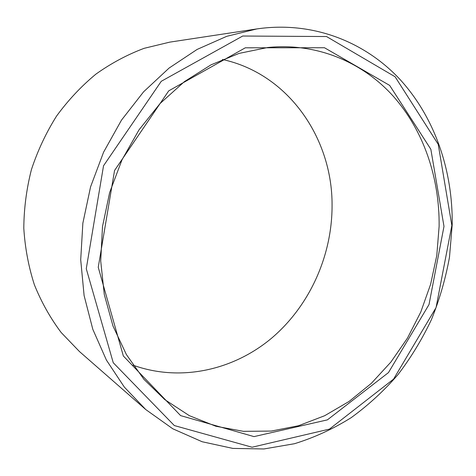 <?xml version="1.0" encoding="UTF-8"?>
<svg xmlns="http://www.w3.org/2000/svg" width="476" height="476" viewBox="0 0 476 476"><rect width="100%" height="100%" fill="white"/><g stroke="black" fill="none" stroke-linecap="round" stroke-linejoin="round"><path stroke-width="0.71" d="M439.128 226.267C439.622 178.089 423.83 130.632 393.218 96.17C362.438 62.064 316.748 42.459 267.649 47.523L239.113 53.395L211.058 64.807L184.402 81.628L160.091 103.506L139.016 129.847L121.993 159.835L109.664 192.465L102.495 226.6L100.71 261.032L104.298 294.573L113.014 326.096L126.426 354.62L143.936 379.336L164.821 399.644L189.371 415.679L215.854 426.252L243.409 431.333L271.207 431.077L298.506 425.746L324.65 415.726L349.069 401.452L371.268 383.418L390.838 362.141L407.438 338.162L420.778 312.024L430.619 284.279L436.784 255.505L439.128 226.267M133.119 365.211C180.779 382.329 233.781 370.001 271.802 338.008C309.745 305.693 332.2 255.588 332.07 205.323C332.474 138.653 288.706 73.81 222.393 59.482M443.989 226.392L430.839 149.262L389.648 85.394L324.471 47.737L245.313 47.802L168.724 90.856L114.561 170.468L98.246 267.316L123.338 355.965L180.618 415.613L253.994 436.611L327.393 419.868L388.47 372.595L429.007 304.575L443.989 226.392M451.843 225.457L438.217 144.305L395.104 76.773L326.506 36.533L242.712 36.027L161.263 81.295L103.536 165.767L86.269 268.732L113.252 362.742L174.323 425.556L252.072 447.22L329.434 429.114L393.563 379.122L436.064 307.579L451.843 225.457M452.2 224.726C452.878 170.985 435.058 117.846 400.161 79.623C365.098 41.823 312.708 20.801 256.903 28.917L226.701 36.337L197.129 49.427L169.111 68.044L143.597 91.814L121.493 120.125L103.595 152.153L90.565 186.884L82.86 223.173L80.706 259.795L84.103 295.56L92.814 329.321L106.41 360.088L124.29 387.042L145.751 409.544L172.758 428.769L202.139 441.74L232.853 448.41L263.924 448.963L294.483 443.715C314.368 437.557 333.248 428.888 351.121 417.702C368.251 405.272 383.852 390.939 397.918 374.701C411.002 357.565 422.188 339.168 431.482 319.503C439.622 299.309 445.631 278.502 449.505 257.076L452.2 224.726M256.903 28.917L169.777 42.132L144.151 48.32C127.282 54.645 111.188 63.254 95.878 74.149C81.235 86.263 68.133 100.24 56.561 116.073C46.065 132.798 37.681 150.642 31.422 169.617C26.489 188.972 23.949 208.524 23.8 228.272C25.026 247.847 28.554 266.679 34.379 284.767C41.418 302.189 50.349 318.099 61.16 332.51L79.432 351.52L145.751 409.544"/></g></svg>
